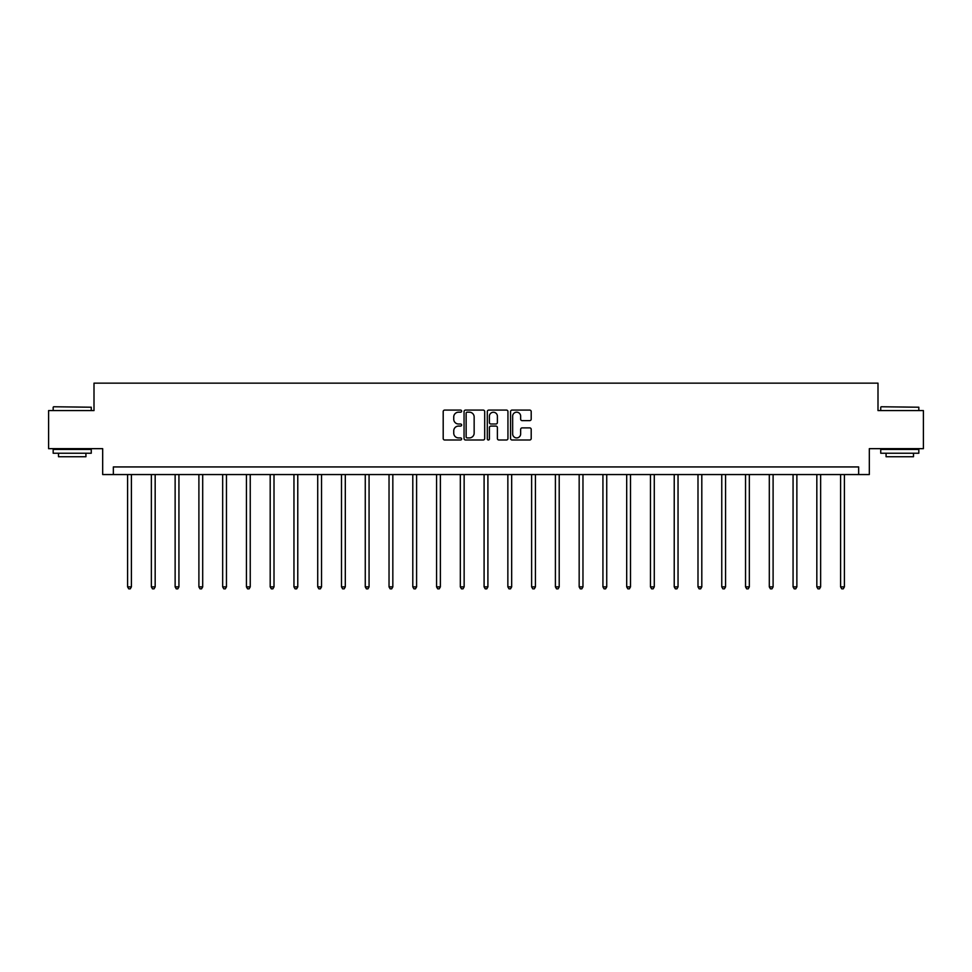 <?xml version="1.0" encoding="UTF-8"?>
<svg xmlns="http://www.w3.org/2000/svg" width="972" height="972" viewBox="0 0 972 972"><rect width="100%" height="100%" fill="white"/><g stroke="black" fill="none" stroke-linecap="round" stroke-linejoin="round"><path stroke-width="1.46" d="M461.627 411.132A1.045 1.045 0 0 0 460.582 410.087L444.69 410.087A1.494 1.494 0 0 0 443.196 411.581L443.196 438.506A1.494 1.494 0 0 0 444.69 440L460.582 440A1.045 1.045 0 0 0 461.627 438.955A1.045 1.045 0 0 0 460.582 437.91L458.517 437.91A4.787 4.787 0 0 1 453.742 433.123L453.742 430.875A4.787 4.787 0 0 1 458.517 426.088L460.582 426.088A1.045 1.045 0 0 0 461.627 425.043A1.045 1.045 0 0 0 460.582 423.999L458.517 423.999A4.787 4.787 0 0 1 453.742 419.211L453.742 416.964A4.787 4.787 0 0 1 458.517 412.189L460.582 412.189A1.045 1.045 0 0 0 461.627 411.132M529.704 420.633A1.494 1.494 0 0 0 531.198 419.139L531.198 411.581A1.494 1.494 0 0 0 529.704 410.087L512.062 410.087A1.494 1.494 0 0 0 510.567 411.581L510.567 438.506A1.494 1.494 0 0 0 512.062 440L529.704 440A1.494 1.494 0 0 0 531.198 438.506L531.198 429.381A1.494 1.494 0 0 0 529.704 427.887L522.146 427.887A1.494 1.494 0 0 0 520.652 429.381L520.652 433.901A3.997 3.997 0 0 1 516.654 437.91A3.997 3.997 0 0 1 512.657 433.901L512.657 416.186A3.997 3.997 0 0 1 516.654 412.189A3.997 3.997 0 0 1 520.652 416.186L520.652 419.139A1.494 1.494 0 0 0 522.146 420.633L529.704 420.633M858.653 474.555L869.32 474.555L869.32 448.663L923.4 448.663L923.4 410.573L877.995 410.573L877.995 383.15L94.005 383.15L94.005 410.573L48.6 410.573L48.6 448.663L102.68 448.663L102.68 474.555L858.653 474.555L858.653 466.937L113.347 466.937L113.347 474.555M484.688 411.581A1.494 1.494 0 0 0 483.193 410.087L465.552 410.087A1.494 1.494 0 0 0 464.057 411.581L464.057 438.506A1.494 1.494 0 0 0 465.552 440L483.193 440A1.494 1.494 0 0 0 484.688 438.506L484.688 411.581M488.807 410.087L506.448 410.087A1.494 1.494 0 0 1 507.943 411.581L507.943 438.506A1.494 1.494 0 0 1 506.448 440L498.903 440A1.494 1.494 0 0 1 497.397 438.506L497.397 427.583A1.494 1.494 0 0 0 495.902 426.088L490.896 426.088A1.494 1.494 0 0 0 489.402 427.583L489.402 438.955A1.045 1.045 0 0 1 488.357 440A1.045 1.045 0 0 1 487.312 438.955L487.312 411.581A1.494 1.494 0 0 1 488.807 410.087M467.192 412.189A1.045 1.045 0 0 0 466.147 413.234L466.147 436.853A1.045 1.045 0 0 0 467.192 437.91L469.367 437.91A4.787 4.787 0 0 0 474.154 433.123L474.154 416.964A4.787 4.787 0 0 0 469.367 412.189L467.192 412.189M497.397 416.259A3.997 3.997 0 0 0 493.399 412.262A3.997 3.997 0 0 0 489.402 416.259L489.402 422.504A1.494 1.494 0 0 0 490.896 423.999L495.902 423.999A1.494 1.494 0 0 0 497.397 422.504L497.397 416.259M127.599 474.555L127.599 586.869L131.402 586.869L131.402 474.555M131.402 586.869L130.26 588.85L128.741 588.85L127.599 586.869M53.63 406.758L91.259 407.219L53.63 406.758M72.22 453.231L53.168 453.231L53.168 449.416L91.259 449.416L91.259 453.231L72.22 453.231M85.925 453.231L85.925 456.731L58.502 456.731L58.502 453.231M881.203 406.758L918.832 407.219L881.203 406.758M899.78 453.231L880.741 453.231L880.741 449.416L918.832 449.416L918.832 453.231L899.78 453.231M913.498 453.231L913.498 456.731L886.075 456.731L886.075 453.231M151.365 474.555L151.365 586.869L155.168 586.869L155.168 474.555M155.168 586.869L154.026 588.85L152.507 588.85L151.365 586.869M175.13 474.555L175.13 586.869L178.933 586.869L178.933 474.555M178.933 586.869L177.791 588.85L176.272 588.85L175.13 586.869M198.895 474.555L198.895 586.869L202.698 586.869L202.698 474.555M202.698 586.869L201.556 588.85L200.038 588.85L198.895 586.869M222.661 474.555L222.661 586.869L226.464 586.869L226.464 474.555M226.464 586.869L225.322 588.85L223.803 588.85L222.661 586.869M246.426 474.555L246.426 586.869L250.241 586.869L250.241 474.555M250.241 586.869L249.099 588.85L247.568 588.85L246.426 586.869M270.192 474.555L270.192 586.869L274.007 586.869L274.007 474.555M274.007 586.869L272.865 588.85L271.334 588.85L270.192 586.869M293.957 474.555L293.957 586.869L297.772 586.869L297.772 474.555M297.772 586.869L296.63 588.85L295.099 588.85L293.957 586.869M317.723 474.555L317.723 586.869L321.538 586.869L321.538 474.555M321.538 586.869L320.396 588.85L318.877 588.85L317.723 586.869M341.5 474.555L341.5 586.869L345.303 586.869L345.303 474.555M345.303 586.869L344.161 588.85L342.642 588.85L341.5 586.869M365.265 474.555L365.265 586.869L369.068 586.869L369.068 474.555M369.068 586.869L367.926 588.85L366.408 588.85L365.265 586.869M389.031 474.555L389.031 586.869L392.834 586.869L392.834 474.555M392.834 586.869L391.692 588.85L390.173 588.85L389.031 586.869M412.796 474.555L412.796 586.869L416.599 586.869L416.599 474.555M416.599 586.869L415.457 588.85L413.938 588.85L412.796 586.869M436.562 474.555L436.562 586.869L440.377 586.869L440.377 474.555M440.377 586.869L439.223 588.85L437.704 588.85L436.562 586.869M460.327 474.555L460.327 586.869L464.142 586.869L464.142 474.555M464.142 586.869L463 588.85L461.469 588.85L460.327 586.869M484.092 474.555L484.092 586.869L487.908 586.869L487.908 474.555M487.908 586.869L486.765 588.85L485.235 588.85L484.092 586.869M507.858 474.555L507.858 586.869L511.673 586.869L511.673 474.555M511.673 586.869L510.531 588.85L509 588.85L507.858 586.869M531.623 474.555L531.623 586.869L535.438 586.869L535.438 474.555M535.438 586.869L534.296 588.85L532.778 588.85L531.623 586.869M555.401 474.555L555.401 586.869L559.204 586.869L559.204 474.555M559.204 586.869L558.062 588.85L556.543 588.85L555.401 586.869M579.166 474.555L579.166 586.869L582.969 586.869L582.969 474.555M582.969 586.869L581.827 588.85L580.308 588.85L579.166 586.869M602.932 474.555L602.932 586.869L606.735 586.869L606.735 474.555M606.735 586.869L605.592 588.85L604.074 588.85L602.932 586.869M626.697 474.555L626.697 586.869L630.5 586.869L630.5 474.555M630.5 586.869L629.358 588.85L627.839 588.85L626.697 586.869M650.462 474.555L650.462 586.869L654.278 586.869L654.278 474.555M654.278 586.869L653.123 588.85L651.605 588.85L650.462 586.869M674.228 474.555L674.228 586.869L678.043 586.869L678.043 474.555M678.043 586.869L676.901 588.85L675.37 588.85L674.228 586.869M697.993 474.555L697.993 586.869L701.808 586.869L701.808 474.555M701.808 586.869L700.666 588.85L699.135 588.85L697.993 586.869M721.759 474.555L721.759 586.869L725.574 586.869L725.574 474.555M725.574 586.869L724.432 588.85L722.901 588.85L721.759 586.869M745.536 474.555L745.536 586.869L749.339 586.869L749.339 474.555M749.339 586.869L748.197 588.85L746.678 588.85L745.536 586.869M769.302 474.555L769.302 586.869L773.105 586.869L773.105 474.555M773.105 586.869L771.962 588.85L770.444 588.85L769.302 586.869M793.067 474.555L793.067 586.869L796.87 586.869L796.87 474.555M796.87 586.869L795.728 588.85L794.209 588.85L793.067 586.869M816.832 474.555L816.832 586.869L820.635 586.869L820.635 474.555M820.635 586.869L819.493 588.85L817.974 588.85L816.832 586.869M840.598 474.555L840.598 586.869L844.401 586.869L844.401 474.555M844.401 586.869L843.259 588.85L841.74 588.85L840.598 586.869M53.168 410.573L53.168 407.219M61.856 449.416L61.856 448.663M82.571 449.416L82.571 448.663M91.259 410.573L91.259 407.219M880.741 410.573L880.741 407.219M889.429 449.416L889.429 448.663M910.144 449.416L910.144 448.663M918.832 410.573L918.832 407.219"/></g></svg>
